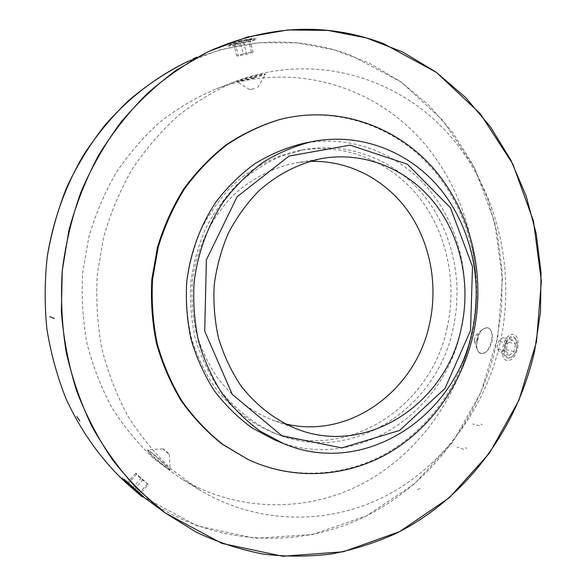 <?xml version="1.0" encoding="UTF-8"?>
<svg xmlns="http://www.w3.org/2000/svg" width="586" height="586" viewBox="0 0 586 586"><rect width="100%" height="100%" fill="white"/><g stroke="black" fill="none" stroke-linecap="round" stroke-linejoin="round"><path stroke-width="0.44" stroke-dasharray="2.93 2.2" d="M123.976 479.429L125.06 480.864C128.774 485.193 143.196 496.738 143.724 496.84M148.309 484.527L135.798 473.129L136.413 474.338L142.625 480.015L148.309 484.527L139.497 494.54M138.831 493.58L147.635 483.575M134.275 489.471L142.625 480.015M127.865 483.985L136.413 474.338M126.898 483.172L135.798 473.129M132.495 487.867L141.336 477.861M470.653 338.745C456.575 400.392 416.668 455.307 361.489 484.197C306.31 512.655 237.059 512.523 180.012 477.934L154.103 458.889C138.12 443.91 124.056 426.835 111.919 407.666C101.07 387.493 92.756 366.008 86.962 343.22C82.736 319.963 81.322 296.413 82.729 272.585L88.735 237.498C95.313 214.666 104.411 193.131 116.028 172.907C128.935 153.7 143.738 136.611 160.432 121.654C177.983 108.088 196.618 97.13 216.329 88.786C288.905 61.567 368.03 83.6 417.547 135.959C467.057 188.685 486.541 267.172 470.653 338.745M496.071 345.447C479.333 419.254 430.52 484.966 362.807 517.687C295.176 549.91 210.015 545.317 143.226 496.782L124.774 481.663L143.343 496.869L197.108 525.81L254.954 538.292L312.668 534.513L366.697 515.797L414.156 484.153L452.817 442.02L481.077 392.019L497.844 336.891L502.473 279.375L494.738 222.292L474.792 168.46L443.272 120.775L401.344 82.121L350.809 55.26C296.37 35.189 240.656 37.922 183.667 63.456L220.981 49.517L259.276 42.719L297.395 42.939L334.291 49.869L369.041 63.01L400.861 81.776L429.091 105.465L453.212 133.344L472.829 164.651L487.64 198.603L497.448 234.422L502.136 271.347L501.667 308.61L496.071 345.447M477.216 339.653C479.407 331.522 482.842 327.545 487.523 327.706C491.639 329.391 493.104 334.057 491.932 341.689C489.435 349.798 485.765 353.724 480.908 353.468C478.55 352.772 477.151 350.553 476.704 346.809L477.216 339.653M500.144 342.817C485.552 407.197 444.364 464.676 387.251 495.155C330.138 525.181 258.243 525.495 198.815 489.471L171.815 469.591C155.144 453.93 140.472 436.05 127.799 415.943C116.475 394.774 107.787 372.213 101.744 348.252C97.335 323.794 95.87 299.021 97.357 273.948L103.656 237.03C110.556 213.004 120.079 190.362 132.238 169.098C145.738 148.917 161.209 130.978 178.649 115.296C196.969 101.078 216.402 89.621 236.942 80.919C312.55 52.586 394.517 76.055 445.602 130.912C496.664 186.18 516.596 268.073 500.144 342.817M149.174 452.788L147.408 449.938C148.405 449.176 171.735 471.056 170.057 470.016C169.493 470.338 154.213 458.889 149.174 452.788M253.694 77.667L236.663 81.505C236.839 80.612 266.916 72.071 265.377 74.356C264.55 75.023 260.653 76.129 253.694 77.667M284.95 423.759L272.087 419.876C250.698 411.226 232.474 397.213 217.421 377.831C208.411 364.25 201.408 349.417 196.427 333.339C192.721 316.792 191.329 299.944 192.252 282.804C196.032 248.684 211.378 216.813 234.568 194.083C252.61 177.939 273.794 167.303 296.077 162.879L309.401 161.443M302.53 143.585C350.662 133.908 399.527 153.422 430.014 190.743C460.384 228.306 471.774 281.353 460.955 329.94C444.225 414.243 353.981 473.737 274.863 440.027M453.168 328.292C437.171 408.457 351.783 465.02 276.526 433.999C253.789 424.264 233.514 408.208 217.684 386.994C208.015 372.022 200.522 355.709 195.197 338.056C191.241 319.912 189.776 301.453 190.802 282.664C193.27 264.022 198.127 246.149 205.371 229.045C213.868 212.689 224.255 198.046 236.524 185.117C249.673 173.39 263.927 163.985 279.295 156.909L303.05 149.818C348.795 141.204 395.074 160.044 423.964 195.68C452.729 231.551 463.489 282.042 453.168 328.292M447.177 327.537C431.303 406.97 346.502 462.933 271.845 432.146C249.292 422.491 229.185 406.581 213.487 385.573C203.899 370.74 196.464 354.596 191.183 337.118C187.256 319.158 185.806 300.889 186.817 282.298C189.263 263.839 194.076 246.149 201.247 229.229C209.671 213.033 219.97 198.537 232.137 185.74C251.453 167.999 274.153 156.088 298.106 150.778C343.491 142.222 389.441 160.857 418.14 196.156C446.722 231.682 457.424 281.712 447.177 327.537M278.401 119.881C336.108 104.835 395.975 126.224 433.354 169.801C470.631 213.67 484.849 276.68 472.052 334.32C460.808 383.544 430.234 427.546 388.035 452.385C345.784 476.865 292.817 480.601 246.765 458.853M507.403 339.052L503.96 346.575C502.744 356.281 505.249 359.855 511.461 357.299C513.973 355.336 515.717 352.369 516.684 348.392L516.076 339.36C513.739 335.463 510.853 335.36 507.403 339.052M237.352 44.287C247.189 42.221 252.881 40.566 254.427 39.321C254.449 37.475 230.613 43.957 229.609 45.452C229.404 45.869 231.983 45.474 237.352 44.287M506.436 341.506L504.971 349.293L500.151 352.94L497.031 348.882L498.51 341.191L503.103 337.455L506.436 341.506L515.475 343.916L512.179 339.895L507.469 343.572L506.018 351.241L509.263 355.314L514.017 351.673L515.475 343.916M514.017 351.673L504.971 349.293M509.263 355.314L500.151 352.94M506.018 351.241L497.031 348.882M507.469 343.572L498.51 341.191M512.179 339.895L503.103 337.455M517.072 342.685C517.541 348.589 515.863 353.285 512.025 356.764C506.253 359.145 503.828 355.805 504.736 346.744C508.135 337.485 511.988 335.265 516.303 340.1L517.072 342.685M476.411 346.736C475.971 339.06 478.198 333.075 483.098 328.783L487.486 327.699C496.862 329.244 489.896 356.354 480.864 353.453L477.509 350.494L476.411 346.736M474.081 340.232L474.389 341.286C477.268 345.762 480.674 332.511 475.971 335.155L474.081 340.232M243.212 53.853L251.467 51.978L253.167 52.308L246.655 54.242L236.744 56.022L243.212 53.853L240.004 41.262L233.514 43.386L235.316 43.657L243.498 41.848L249.98 39.738L248.288 39.43L240.004 41.262M248.288 39.43L251.467 51.978M249.98 39.738L253.167 52.308M243.498 41.848L246.655 54.242M235.316 43.657L238.487 56.073M233.514 43.386L236.744 56.022M239.418 41.159C247.49 39.094 252.126 38.251 253.32 38.639C251.863 39.797 246.567 41.438 237.425 43.547C232.4 44.602 230.02 44.851 230.269 44.309L239.418 41.159M253.797 78.063C243.681 80.634 237.975 81.835 236.678 81.644L236.693 81.615C236.854 80.641 267.194 73.096 265.407 74.473L253.797 78.063M254.5 88.537L249.717 89.585L254.5 88.537M163.501 449.528L163.011 448.795C165.574 450.568 167.684 452.436 169.317 454.392L163.501 449.528M149.452 452.473C154.821 458.135 169.391 470.448 170.13 469.943L170.182 469.921C171.683 469.657 149.196 449.726 147.555 449.872L149.452 452.473M189.981 60.417L191.153 59.86M122.987 478.139C117.911 475.129 138.955 494.035 144.859 497.807L122.987 478.139M255.664 39.68C248.376 42.434 221.991 48.162 228.269 45.613C235.191 41.892 262.433 36.024 255.664 39.68M507.044 360.463C497.888 358.669 503.499 333.559 512.86 334.35C522.946 335.881 517.174 361.87 507.044 360.463M417.371 489.588L422.052 487.772M480.784 424.074L482.205 424.682M479.399 425.795L472.609 423.964M465.379 447.748L466.749 448.393M463.812 449.323L457.146 447.25M236.942 80.919L216.329 88.786M198.815 489.471L180.012 477.934M322.82 158.345L296.077 162.879M297.534 429.274L272.087 419.876M303.05 149.818L298.106 150.778M276.526 433.999L271.845 432.146M188.875 60.951L196.845 57.12M192.867 59.032L183.667 63.456M516.303 340.1L516.134 339.521M512.025 356.764L511.637 357.145M487.889 327.801L487.486 327.699M481.267 353.556L480.864 353.453M474.389 341.286L477.509 350.494M475.971 335.155L483.098 328.783M230.269 44.309L229.815 45.1M253.32 38.639L254.104 39.116M236.59 81.22L236.693 81.615M265.304 74.07L265.407 74.473M257.737 87.578L265.363 74.51M249.717 89.585L236.678 81.644M163.011 448.795L147.555 449.872M169.317 454.392L170.182 469.921"/><path stroke-width="0.88" d="M125.045 481.934L142.354 496.943L125.045 481.934M143.724 496.84C144.998 498.063 124.181 478.865 123.976 479.429M132.495 487.867L139.497 494.54L127.653 484.219L126.898 483.172L132.495 487.867M133.923 489.874L134.275 489.471M183.667 63.456C154.191 78.348 127.191 99.459 104.337 125.924C89.929 144.464 77.542 164.585 67.192 186.297C58.139 208.719 51.524 231.968 47.341 256.045C44.609 280.35 44.448 304.617 46.865 328.827C50.726 352.765 56.996 375.794 65.683 397.923C80.282 430.197 100.44 458.574 124.774 481.663C100.44 458.574 80.282 430.197 65.683 397.923C56.996 375.794 50.726 352.765 46.865 328.827C44.448 304.617 44.609 280.35 47.341 256.045C53.223 219.875 65.669 185.388 83.813 154.587C96.866 134.802 111.677 116.9 128.231 100.895C145.614 86.113 164.087 73.631 183.667 63.456L188.875 60.951M309.401 161.443C348.091 159.817 385.017 179.191 407.739 210.762C430.322 242.531 438.262 285.016 429.494 324.073C415.73 390.606 349.329 439.903 284.95 423.759M461.314 328.006C446.268 403.08 367.715 456.369 297.534 429.274C275.552 420.433 255.87 405.344 240.465 385.127C231.052 370.821 223.742 355.182 218.541 338.21C214.674 320.747 213.231 302.962 214.212 284.855C216.6 266.872 221.31 249.658 228.342 233.213C236.59 217.501 246.669 203.481 258.565 191.168C277.449 174.152 299.578 162.959 322.82 158.345C365.422 151.327 408.112 169.588 434.709 203.291C461.189 237.198 470.99 284.576 461.314 328.006M470.543 330.475L444.986 388.445L399.659 430.417L341.799 447.894L281.844 435.757L232.261 394.378L204.719 331.163L206.397 259.832L237.066 196.815L289.037 156.066L350.084 145.138L407.373 164.226L450.444 207.737L472.506 266.652L470.543 330.475M472.177 331.361C455.212 417.093 363.84 477.773 283.551 443.587L260.506 431.362C246.091 420.887 233.272 408.244 222.05 393.418C211.964 377.538 204.14 360.251 198.595 341.572C194.479 322.373 192.97 302.837 194.069 282.972C197.563 253.35 207.825 225.214 223.786 201.188C235.36 186.026 248.53 173.024 263.29 162.183C278.716 152.756 294.868 145.921 311.723 141.687C360.558 131.879 410.068 151.789 440.921 189.776C471.657 228.005 483.15 281.947 472.177 331.361M283.551 443.587L274.863 440.027L252.163 427.992C237.953 417.686 225.324 405.256 214.278 390.694C204.338 375.091 196.64 358.127 191.168 339.792C187.117 320.945 185.63 301.775 186.7 282.284C190.135 253.218 200.222 225.61 215.926 202.038C227.317 187.146 240.282 174.386 254.815 163.736C270.007 154.47 285.917 147.753 302.53 143.585L311.723 141.687M473.268 334.474C462.01 383.793 431.391 427.883 389.141 452.766C346.824 477.304 293.776 481.062 247.651 459.278L222.892 444.459C207.481 432.197 193.82 417.715 181.924 401.022C171.244 383.244 162.996 364.06 157.18 343.455C152.887 322.329 151.356 300.882 152.587 279.104L158.249 247.102C164.549 226.35 173.28 206.961 184.451 188.948C196.837 171.998 210.975 157.268 226.863 144.757C243.498 133.696 260.99 125.323 279.346 119.632C337.148 104.557 397.103 125.997 434.526 169.654C471.855 213.612 486.087 276.731 473.268 334.474M247.651 459.278L222.05 444.063C206.66 431.823 193.028 417.371 181.147 400.707C170.489 382.966 162.256 363.811 156.447 343.257C152.162 322.175 150.631 300.765 151.862 279.031L157.509 247.102C163.802 226.394 172.518 207.041 183.667 189.066C196.032 172.145 210.147 157.451 225.998 144.962C242.604 133.923 260.074 125.565 278.401 119.881L279.346 119.632M534.615 350.955C517.123 428.864 466.39 498.488 395.675 533.604C375.15 542.856 353.768 549.639 331.544 553.968C308.99 556.788 286.224 556.825 263.253 554.078C240.355 549.683 218.029 542.387 196.266 532.183L165.208 512.94L137.285 488.878C120.167 470.477 105.187 449.931 92.339 427.238C80.897 403.512 72.188 378.461 66.196 352.076C61.874 325.223 60.563 298.084 62.255 270.666L68.936 230.232C76.136 203.855 86.039 178.825 98.653 155.144C112.659 132.509 128.759 112.073 146.947 93.833C166.102 77.044 186.538 62.973 208.257 51.634L247.578 36.991L287.843 29.959L327.852 30.406L366.492 37.951L402.816 52.066L435.999 72.093L465.387 97.291L490.445 126.869L510.787 160.015L526.111 195.907L536.234 233.748L541.032 272.724L540.482 312.052L534.615 350.955M383.764 43.752C326.863 22.143 268.366 24.773 208.257 51.634L176.371 70.115C156.14 85.029 137.615 102.447 120.789 122.379C105.158 143.57 91.958 166.578 81.19 191.395C71.975 216.988 65.669 243.41 62.255 270.666L61.34 311.642C63.53 338.898 68.635 365.327 76.649 390.935C86.223 415.774 98.265 438.833 112.761 460.12C128.473 480.168 145.958 497.778 165.208 512.94L221.969 543.427L282.752 556.239L343.242 551.785L399.733 531.568L449.25 497.8L489.537 453.066L518.976 400.157L536.468 341.909L541.369 281.207L533.436 220.937L512.823 164.043L480.124 113.545L436.497 72.459L383.764 43.752M76.817 416.485L79.821 421.041M49.751 316.667L54.344 318.484M142.413 496.943L143.497 496.855M124.042 480.791L123.983 479.641M196.845 57.12L192.867 59.032M165.208 512.94L143.343 496.869L165.208 512.94"/></g></svg>
